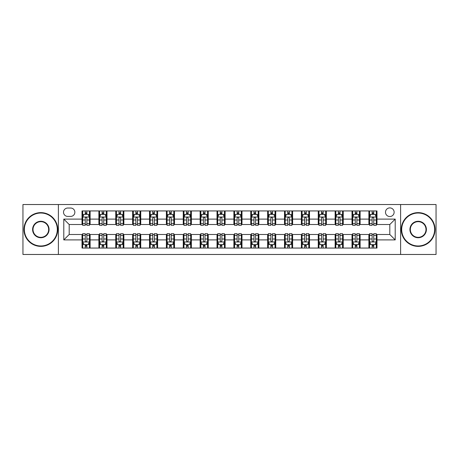 <?xml version="1.0" encoding="UTF-8"?>
<svg xmlns="http://www.w3.org/2000/svg" width="459" height="459" viewBox="0 0 459 459"><rect width="100%" height="100%" fill="white"/><g stroke="black" fill="none" stroke-linecap="round" stroke-linejoin="round"><path stroke-width="0.69" d="M389.811 207.898A4.32 4.32 0 0 0 385.491 212.219A4.32 4.32 0 0 0 389.811 216.539A4.32 4.32 0 0 0 394.132 212.219A4.32 4.32 0 0 0 389.811 207.898M400.615 254.475L436.05 254.475L436.05 204.525L400.615 204.525L400.615 254.475L58.385 254.475L58.385 204.525L22.95 204.525L22.95 254.475L58.385 254.475M67.703 216.407L70.675 216.407A4.183 4.183 0 0 0 74.857 212.219A4.183 4.183 0 0 0 70.675 208.036L67.703 208.036A4.183 4.183 0 0 0 63.52 212.219A4.183 4.183 0 0 0 67.703 216.407M400.615 204.525L58.385 204.525M82.012 239.896L63.79 239.896L63.79 219.104L82.012 219.104L82.012 224.503L69.189 224.503L69.189 234.497L82.012 234.497L82.012 248.061L376.988 248.061L376.988 234.497L389.811 234.497L389.811 224.503L376.988 224.503L376.988 219.104L395.21 219.104L395.21 239.896L376.988 239.896M376.988 219.104L376.988 210.939L82.012 210.939L82.012 219.104M368.887 210.939L368.887 224.503L369.564 224.503M372.129 224.503L373.746 224.503M376.311 224.503L376.988 224.503M368.887 224.503L359.437 224.503M352.013 210.939L352.013 224.503L352.69 224.503M355.255 224.503L356.873 224.503M352.013 224.503L342.563 224.503M335.139 210.939L335.139 224.503L335.81 224.503M338.375 224.503L339.999 224.503M335.139 224.503L325.689 224.503M318.265 210.939L318.265 224.503L318.936 224.503M321.501 224.503L323.125 224.503M318.265 224.503L308.815 224.503M301.385 210.939L301.385 224.503L302.062 224.503M304.627 224.503L306.245 224.503M301.385 224.503L291.935 224.503M284.511 210.939L284.511 224.503L285.188 224.503M287.753 224.503L289.371 224.503M284.511 224.503L275.061 224.503M267.637 210.939L267.637 224.503L268.314 224.503M270.879 224.503L272.497 224.503M267.637 224.503L258.188 224.503M250.763 210.939L250.763 224.503L251.44 224.503M254.005 224.503L255.623 224.503M250.763 224.503L241.314 224.503M233.889 210.939L233.889 224.503L234.56 224.503M237.125 224.503L238.749 224.503M233.889 224.503L224.44 224.503M217.015 210.939L217.015 224.503L217.686 224.503M220.251 224.503L221.875 224.503M217.015 224.503L207.56 224.503M200.135 210.939L200.135 224.503L200.812 224.503M203.377 224.503L204.995 224.503M200.135 224.503L190.686 224.503M183.261 210.939L183.261 224.503L183.939 224.503M186.503 224.503L188.121 224.503M183.261 224.503L173.812 224.503M166.387 210.939L166.387 224.503L167.065 224.503M169.629 224.503L171.247 224.503M166.387 224.503L156.938 224.503M149.514 210.939L149.514 224.503L150.185 224.503M152.755 224.503L154.373 224.503M149.514 224.503L140.064 224.503M132.64 210.939L132.64 224.503L133.311 224.503M135.875 224.503L137.499 224.503M132.64 224.503L123.19 224.503M115.76 210.939L115.76 224.503L116.437 224.503M119.001 224.503L120.625 224.503M115.76 224.503L106.31 224.503M98.886 210.939L98.886 224.503L99.563 224.503M102.127 224.503L103.745 224.503M98.886 224.503L89.436 224.503M82.012 224.503L82.689 224.503M85.254 224.503L86.871 224.503M82.012 234.497L82.689 234.497M85.254 234.497L86.871 234.497M89.436 234.497L90.113 234.497L90.113 248.061M99.563 234.497L90.113 234.497M102.127 234.497L103.745 234.497M106.31 234.497L106.987 234.497L106.987 248.061M116.437 234.497L106.987 234.497M119.001 234.497L120.625 234.497M123.19 234.497L123.861 234.497L123.861 248.061M133.311 234.497L123.861 234.497M135.875 234.497L137.499 234.497M140.064 234.497L140.735 234.497L140.735 248.061M150.185 234.497L140.735 234.497M152.755 234.497L154.373 234.497M156.938 234.497L157.615 234.497L157.615 248.061M167.065 234.497L157.615 234.497M169.629 234.497L171.247 234.497M173.812 234.497L174.489 234.497L174.489 248.061M183.939 234.497L174.489 234.497M186.503 234.497L188.121 234.497M190.686 234.497L191.363 234.497L191.363 248.061M200.812 234.497L191.363 234.497M203.377 234.497L204.995 234.497M207.56 234.497L208.237 234.497L208.237 248.061M217.686 234.497L208.237 234.497M220.251 234.497L221.875 234.497M224.44 234.497L225.111 234.497L225.111 248.061M234.56 234.497L225.111 234.497M237.125 234.497L238.749 234.497M241.314 234.497L241.985 234.497L241.985 248.061M251.44 234.497L241.985 234.497M254.005 234.497L255.623 234.497M258.188 234.497L258.865 234.497L258.865 248.061M268.314 234.497L258.865 234.497M270.879 234.497L272.497 234.497M275.061 234.497L275.739 234.497L275.739 248.061M285.188 234.497L275.739 234.497M287.753 234.497L289.371 234.497M291.935 234.497L292.613 234.497L292.613 248.061M302.062 234.497L292.613 234.497M304.627 234.497L306.245 234.497M308.815 234.497L309.486 234.497L309.486 248.061M318.936 234.497L309.486 234.497M321.501 234.497L323.125 234.497M325.689 234.497L326.36 234.497L326.36 248.061M335.81 234.497L326.36 234.497M338.375 234.497L339.999 234.497M342.563 234.497L343.24 234.497L343.24 248.061M352.69 234.497L343.24 234.497M355.255 234.497L356.873 234.497M359.437 234.497L360.114 234.497L360.114 248.061M369.564 234.497L360.114 234.497M372.129 234.497L373.746 234.497M376.311 234.497L376.988 234.497M90.113 210.939L90.113 224.503M82.012 214.313L82.689 214.313M85.254 214.313L86.871 214.313M89.436 214.313L90.113 214.313M82.012 244.687L82.689 244.687M85.254 244.687L86.871 244.687M89.436 244.687L90.113 244.687M98.886 234.497L98.886 248.061M106.987 210.939L106.987 224.503M98.886 214.313L99.563 214.313M102.127 214.313L103.745 214.313M106.31 214.313L106.987 214.313M98.886 244.687L99.563 244.687M102.127 244.687L103.745 244.687M106.31 244.687L106.987 244.687M115.76 234.497L115.76 248.061M115.76 244.687L116.437 244.687M119.001 244.687L120.625 244.687M123.19 244.687L123.861 244.687M123.861 210.939L123.861 224.503M115.76 214.313L116.437 214.313M119.001 214.313L120.625 214.313M123.19 214.313L123.861 214.313M132.64 234.497L132.64 248.061M132.64 244.687L133.311 244.687M135.875 244.687L137.499 244.687M140.064 244.687L140.735 244.687M140.735 210.939L140.735 224.503M132.64 214.313L133.311 214.313M135.875 214.313L137.499 214.313M140.064 214.313L140.735 214.313M149.514 234.497L149.514 248.061M149.514 244.687L150.185 244.687M152.755 244.687L154.373 244.687M156.938 244.687L157.615 244.687M157.615 210.939L157.615 224.503M149.514 214.313L150.185 214.313M152.755 214.313L154.373 214.313M156.938 214.313L157.615 214.313M166.387 234.497L166.387 248.061M166.387 244.687L167.065 244.687M169.629 244.687L171.247 244.687M173.812 244.687L174.489 244.687M174.489 210.939L174.489 224.503M166.387 214.313L167.065 214.313M169.629 214.313L171.247 214.313M173.812 214.313L174.489 214.313M183.261 234.497L183.261 248.061M183.261 244.687L183.939 244.687M186.503 244.687L188.121 244.687M190.686 244.687L191.363 244.687M191.363 210.939L191.363 224.503M183.261 214.313L183.939 214.313M186.503 214.313L188.121 214.313M190.686 214.313L191.363 214.313M200.135 234.497L200.135 248.061M200.135 244.687L200.812 244.687M203.377 244.687L204.995 244.687M207.56 244.687L208.237 244.687M208.237 210.939L208.237 224.503M200.135 214.313L200.812 214.313M203.377 214.313L204.995 214.313M207.56 214.313L208.237 214.313M217.015 234.497L217.015 248.061M217.015 244.687L217.686 244.687M220.251 244.687L221.875 244.687M224.44 244.687L225.111 244.687M225.111 210.939L225.111 224.503M217.015 214.313L217.686 214.313M220.251 214.313L221.875 214.313M224.44 214.313L225.111 214.313M233.889 234.497L233.889 248.061M233.889 244.687L234.56 244.687M237.125 244.687L238.749 244.687M241.314 244.687L241.985 244.687M241.985 210.939L241.985 224.503M233.889 214.313L234.56 214.313M237.125 214.313L238.749 214.313M241.314 214.313L241.985 214.313M250.763 234.497L250.763 248.061M250.763 244.687L251.44 244.687M254.005 244.687L255.623 244.687M258.188 244.687L258.865 244.687M258.865 210.939L258.865 224.503M250.763 214.313L251.44 214.313M254.005 214.313L255.623 214.313M258.188 214.313L258.865 214.313M267.637 234.497L267.637 248.061M267.637 244.687L268.314 244.687M270.879 244.687L272.497 244.687M275.061 244.687L275.739 244.687M275.739 210.939L275.739 224.503M267.637 214.313L268.314 214.313M270.879 214.313L272.497 214.313M275.061 214.313L275.739 214.313M284.511 234.497L284.511 248.061M284.511 244.687L285.188 244.687M287.753 244.687L289.371 244.687M291.935 244.687L292.613 244.687M292.613 210.939L292.613 224.503M284.511 214.313L285.188 214.313M287.753 214.313L289.371 214.313M291.935 214.313L292.613 214.313M301.385 234.497L301.385 248.061M301.385 244.687L302.062 244.687M304.627 244.687L306.245 244.687M308.815 244.687L309.486 244.687M309.486 210.939L309.486 224.503M301.385 214.313L302.062 214.313M304.627 214.313L306.245 214.313M308.815 214.313L309.486 214.313M318.265 234.497L318.265 248.061M318.265 244.687L318.936 244.687M321.501 244.687L323.125 244.687M325.689 244.687L326.36 244.687M326.36 210.939L326.36 224.503M318.265 214.313L318.936 214.313M321.501 214.313L323.125 214.313M325.689 214.313L326.36 214.313M335.139 234.497L335.139 248.061M335.139 244.687L335.81 244.687M338.375 244.687L339.999 244.687M342.563 244.687L343.24 244.687M343.24 210.939L343.24 224.503M335.139 214.313L335.81 214.313M338.375 214.313L339.999 214.313M342.563 214.313L343.24 214.313M352.013 234.497L352.013 248.061M352.013 244.687L352.69 244.687M355.255 244.687L356.873 244.687M359.437 244.687L360.114 244.687M360.114 210.939L360.114 224.503M352.013 214.313L352.69 214.313M355.255 214.313L356.873 214.313M359.437 214.313L360.114 214.313M368.887 234.497L368.887 248.061M368.887 244.687L369.564 244.687M372.129 244.687L373.746 244.687M376.311 244.687L376.988 244.687M368.887 214.313L369.564 214.313M372.129 214.313L373.746 214.313M376.311 214.313L376.988 214.313M69.189 224.503L63.79 219.104M69.189 234.497L63.79 239.896M395.21 219.104L389.811 224.503M395.21 239.896L389.811 234.497M86.871 212.695L85.254 212.695M89.436 223.625L86.871 223.625L86.871 225.317L89.436 225.317L89.436 217.078L88.088 214.382L84.037 214.382L82.689 217.078L82.689 225.317L85.254 225.317L85.254 223.625L82.689 223.625M82.689 217.078L82.689 210.939M89.436 217.078L89.436 210.939M85.254 214.382L85.254 210.939M86.871 210.939L86.871 214.382M86.871 223.625L86.871 218.094C86.332 217.05 85.793 217.05 85.254 218.094L85.254 223.625M85.254 246.305L86.871 246.305M82.689 235.375L85.254 235.375L85.254 233.683L82.689 233.683L82.689 241.922L84.037 244.618L88.088 244.618L89.436 241.922L89.436 233.683L86.871 233.683L86.871 235.375L89.436 235.375M89.436 241.922L89.436 248.061M82.689 241.922L82.689 248.061M86.871 244.618L86.871 248.061M85.254 248.061L85.254 244.618M85.254 235.375L85.254 240.906C85.793 241.95 86.332 241.95 86.871 240.906L86.871 235.375M103.745 212.695L102.127 212.695M106.31 223.625L103.745 223.625L103.745 225.317L106.31 225.317L106.31 217.078L104.962 214.382L100.911 214.382L99.563 217.078L99.563 225.317L102.127 225.317L102.127 223.625L99.563 223.625M99.563 217.078L99.563 210.939M106.31 217.078L106.31 210.939M102.127 214.382L102.127 210.939M103.745 210.939L103.745 214.382M103.745 223.625L103.745 218.094C103.206 217.05 102.667 217.05 102.127 218.094L102.127 223.625M120.625 212.695L119.001 212.695M123.19 223.625L120.625 223.625L120.625 225.317L123.19 225.317L123.19 217.078L121.836 214.382L117.785 214.382L116.437 217.078L116.437 225.317L119.001 225.317L119.001 223.625L116.437 223.625M116.437 217.078L116.437 210.939M123.19 217.078L123.19 210.939M119.001 214.382L119.001 210.939M120.625 210.939L120.625 214.382M120.625 223.625L120.625 218.094C120.086 217.05 119.541 217.05 119.001 218.094L119.001 223.625M137.499 212.695L135.875 212.695M140.064 223.625L137.499 223.625L137.499 225.317L140.064 225.317L140.064 217.078L138.71 214.382L134.665 214.382L133.311 217.078L133.311 225.317L135.875 225.317L135.875 223.625L133.311 223.625M133.311 217.078L133.311 210.939M140.064 217.078L140.064 210.939M135.875 214.382L135.875 210.939M137.499 210.939L137.499 214.382M137.499 223.625L137.499 218.094C136.96 217.05 136.421 217.05 135.875 218.094L135.875 223.625M102.127 246.305L103.745 246.305M99.563 235.375L102.127 235.375L102.127 233.683L99.563 233.683L99.563 241.922L100.911 244.618L104.962 244.618L106.31 241.922L106.31 233.683L103.745 233.683L103.745 235.375L106.31 235.375M106.31 241.922L106.31 248.061M99.563 241.922L99.563 248.061M103.745 244.618L103.745 248.061M102.127 248.061L102.127 244.618M102.127 235.375L102.127 240.906C102.667 241.95 103.206 241.95 103.745 240.906L103.745 235.375M119.001 246.305L120.625 246.305M116.437 235.375L119.001 235.375L119.001 233.683L116.437 233.683L116.437 241.922L117.785 244.618L121.836 244.618L123.19 241.922L123.19 233.683L120.625 233.683L120.625 235.375L123.19 235.375M123.19 241.922L123.19 248.061M116.437 241.922L116.437 248.061M120.625 244.618L120.625 248.061M119.001 248.061L119.001 244.618M119.001 235.375L119.001 240.906C119.541 241.95 120.08 241.95 120.625 240.906L120.625 235.375M135.875 246.305L137.499 246.305M133.311 235.375L135.875 235.375L135.875 233.683L133.311 233.683L133.311 241.922L134.665 244.618L138.71 244.618L140.064 241.922L140.064 233.683L137.499 233.683L137.499 235.375L140.064 235.375M140.064 241.922L140.064 248.061M133.311 241.922L133.311 248.061M137.499 244.618L137.499 248.061M135.875 248.061L135.875 244.618M135.875 235.375L135.875 240.906C136.415 241.95 136.954 241.95 137.499 240.906L137.499 235.375M154.373 212.695L152.755 212.695M156.938 223.625L154.373 223.625L154.373 225.317L156.938 225.317L156.938 217.078L155.59 214.382L151.539 214.382L150.185 217.078L150.185 225.317L152.755 225.317L152.755 223.625L150.185 223.625M150.185 217.078L150.185 210.939M156.938 217.078L156.938 210.939M152.755 214.382L152.755 210.939M154.373 210.939L154.373 214.382M154.373 223.625L154.373 218.094C153.834 217.05 153.295 217.05 152.755 218.094L152.755 223.625M152.755 246.305L154.373 246.305M150.185 235.375L152.755 235.375L152.755 233.683L150.185 233.683L150.185 241.922L151.539 244.618L155.59 244.618L156.938 241.922L156.938 233.683L154.373 233.683L154.373 235.375L156.938 235.375M156.938 241.922L156.938 248.061M150.185 241.922L150.185 248.061M154.373 244.618L154.373 248.061M152.755 248.061L152.755 244.618M152.755 235.375L152.755 240.906C153.295 241.95 153.834 241.95 154.373 240.906L154.373 235.375M40.84 213.028A16.472 16.472 0 0 0 24.367 229.5A16.472 16.472 0 0 0 40.84 245.972A16.472 16.472 0 0 0 57.306 229.5A16.472 16.472 0 0 0 40.84 213.028M40.84 246.374A16.874 16.874 0 0 1 23.96 229.5A16.874 16.874 0 0 1 40.84 212.626A16.874 16.874 0 0 1 57.714 229.5A16.874 16.874 0 0 1 40.84 246.374M40.84 221.267A8.233 8.233 0 0 1 49.073 229.5A8.233 8.233 0 0 1 40.84 237.733A8.233 8.233 0 0 1 32.6 229.5A8.233 8.233 0 0 1 40.84 221.267M40.84 237.332A7.832 7.832 0 0 0 48.665 229.5A7.832 7.832 0 0 0 40.84 221.668A7.832 7.832 0 0 0 33.008 229.5A7.832 7.832 0 0 0 40.84 237.332M418.16 213.028A16.472 16.472 0 0 0 401.694 229.5A16.472 16.472 0 0 0 418.16 245.972A16.472 16.472 0 0 0 434.633 229.5A16.472 16.472 0 0 0 418.16 213.028M418.16 246.374A16.874 16.874 0 0 1 401.286 229.5A16.874 16.874 0 0 1 418.16 212.626A16.874 16.874 0 0 1 435.04 229.5A16.874 16.874 0 0 1 418.16 246.374M418.16 221.267A8.233 8.233 0 0 1 426.4 229.5A8.233 8.233 0 0 1 418.16 237.733A8.233 8.233 0 0 1 409.927 229.5A8.233 8.233 0 0 1 418.16 221.267M418.16 237.332A7.832 7.832 0 0 0 425.992 229.5A7.832 7.832 0 0 0 418.16 221.668A7.832 7.832 0 0 0 410.335 229.5A7.832 7.832 0 0 0 418.16 237.332M171.247 212.695L169.629 212.695M173.812 223.625L171.247 223.625L171.247 225.317L173.812 225.317L173.812 217.078L172.464 214.382L168.413 214.382L167.065 217.078L167.065 225.317L169.629 225.317L169.629 223.625L167.065 223.625M167.065 217.078L167.065 210.939M173.812 217.078L173.812 210.939M169.629 214.382L169.629 210.939M171.247 210.939L171.247 214.382M171.247 223.625L171.247 218.094C170.708 217.05 170.169 217.05 169.629 218.094L169.629 223.625M188.121 212.695L186.503 212.695M190.686 223.625L188.121 223.625L188.121 225.317L190.686 225.317L190.686 217.078L189.338 214.382L185.287 214.382L183.939 217.078L183.939 225.317L186.503 225.317L186.503 223.625L183.939 223.625M183.939 217.078L183.939 210.939M190.686 217.078L190.686 210.939M186.503 214.382L186.503 210.939M188.121 210.939L188.121 214.382M188.121 223.625L188.121 218.094C187.582 217.05 187.042 217.05 186.503 218.094L186.503 223.625M204.995 212.695L203.377 212.695M207.56 223.625L204.995 223.625L204.995 225.317L207.56 225.317L207.56 217.078L206.211 214.382L202.161 214.382L200.812 217.078L200.812 225.317L203.377 225.317L203.377 223.625L200.812 223.625M200.812 217.078L200.812 210.939M207.56 217.078L207.56 210.939M203.377 214.382L203.377 210.939M204.995 210.939L204.995 214.382M204.995 223.625L204.995 218.094C204.456 217.05 203.916 217.05 203.377 218.094L203.377 223.625M221.875 212.695L220.251 212.695M224.44 223.625L221.875 223.625L221.875 225.317L224.44 225.317L224.44 217.078L223.085 214.382L219.035 214.382L217.686 217.078L217.686 225.317L220.251 225.317L220.251 223.625L217.686 223.625M217.686 217.078L217.686 210.939M224.44 217.078L224.44 210.939M220.251 214.382L220.251 210.939M221.875 210.939L221.875 214.382M221.875 223.625L221.875 218.094C221.336 217.05 220.79 217.05 220.251 218.094L220.251 223.625M238.749 212.695L237.125 212.695M241.314 223.625L238.749 223.625L238.749 225.317L241.314 225.317L241.314 217.078L239.965 214.382L235.915 214.382L234.56 217.078L234.56 225.317L237.125 225.317L237.125 223.625L234.56 223.625M234.56 217.078L234.56 210.939M241.314 217.078L241.314 210.939M237.125 214.382L237.125 210.939M238.749 210.939L238.749 214.382M238.749 223.625L238.749 218.094C238.21 217.05 237.67 217.05 237.125 218.094L237.125 223.625M169.629 246.305L171.247 246.305M167.065 235.375L169.629 235.375L169.629 233.683L167.065 233.683L167.065 241.922L168.413 244.618L172.464 244.618L173.812 241.922L173.812 233.683L171.247 233.683L171.247 235.375L173.812 235.375M173.812 241.922L173.812 248.061M167.065 241.922L167.065 248.061M171.247 244.618L171.247 248.061M169.629 248.061L169.629 244.618M169.629 235.375L169.629 240.906C170.169 241.95 170.708 241.95 171.247 240.906L171.247 235.375M186.503 246.305L188.121 246.305M183.939 235.375L186.503 235.375L186.503 233.683L183.939 233.683L183.939 241.922L185.287 244.618L189.338 244.618L190.686 241.922L190.686 233.683L188.121 233.683L188.121 235.375L190.686 235.375M190.686 241.922L190.686 248.061M183.939 241.922L183.939 248.061M188.121 244.618L188.121 248.061M186.503 248.061L186.503 244.618M186.503 235.375L186.503 240.906C187.042 241.95 187.582 241.95 188.121 240.906L188.121 235.375M203.377 246.305L204.995 246.305M200.812 235.375L203.377 235.375L203.377 233.683L200.812 233.683L200.812 241.922L202.161 244.618L206.211 244.618L207.56 241.922L207.56 233.683L204.995 233.683L204.995 235.375L207.56 235.375M207.56 241.922L207.56 248.061M200.812 241.922L200.812 248.061M204.995 244.618L204.995 248.061M203.377 248.061L203.377 244.618M203.377 235.375L203.377 240.906C203.916 241.95 204.456 241.95 204.995 240.906L204.995 235.375M220.251 246.305L221.875 246.305M217.686 235.375L220.251 235.375L220.251 233.683L217.686 233.683L217.686 241.922L219.035 244.618L223.085 244.618L224.44 241.922L224.44 233.683L221.875 233.683L221.875 235.375L224.44 235.375M224.44 241.922L224.44 248.061M217.686 241.922L217.686 248.061M221.875 244.618L221.875 248.061M220.251 248.061L220.251 244.618M220.251 235.375L220.251 240.906C220.79 241.95 221.33 241.95 221.875 240.906L221.875 235.375M237.125 246.305L238.749 246.305M234.56 235.375L237.125 235.375L237.125 233.683L234.56 233.683L234.56 241.922L235.915 244.618L239.965 244.618L241.314 241.922L241.314 233.683L238.749 233.683L238.749 235.375L241.314 235.375M241.314 241.922L241.314 248.061M234.56 241.922L234.56 248.061M238.749 244.618L238.749 248.061M237.125 248.061L237.125 244.618M237.125 235.375L237.125 240.906C237.664 241.95 238.21 241.95 238.749 240.906L238.749 235.375M255.623 212.695L254.005 212.695M258.188 223.625L255.623 223.625L255.623 225.317L258.188 225.317L258.188 217.078L256.839 214.382L252.789 214.382L251.44 217.078L251.44 225.317L254.005 225.317L254.005 223.625L251.44 223.625M251.44 217.078L251.44 210.939M258.188 217.078L258.188 210.939M254.005 214.382L254.005 210.939M255.623 210.939L255.623 214.382M255.623 223.625L255.623 218.094C255.084 217.05 254.544 217.05 254.005 218.094L254.005 223.625M254.005 246.305L255.623 246.305M251.44 235.375L254.005 235.375L254.005 233.683L251.44 233.683L251.44 241.922L252.789 244.618L256.839 244.618L258.188 241.922L258.188 233.683L255.623 233.683L255.623 235.375L258.188 235.375M258.188 241.922L258.188 248.061M251.44 241.922L251.44 248.061M255.623 244.618L255.623 248.061M254.005 248.061L254.005 244.618M254.005 235.375L254.005 240.906C254.544 241.95 255.084 241.95 255.623 240.906L255.623 235.375M272.497 212.695L270.879 212.695M275.061 223.625L272.497 223.625L272.497 225.317L275.061 225.317L275.061 217.078L273.713 214.382L269.662 214.382L268.314 217.078L268.314 225.317L270.879 225.317L270.879 223.625L268.314 223.625M268.314 217.078L268.314 210.939M275.061 217.078L275.061 210.939M270.879 214.382L270.879 210.939M272.497 210.939L272.497 214.382M272.497 223.625L272.497 218.094C271.957 217.05 271.418 217.05 270.879 218.094L270.879 223.625M270.879 246.305L272.497 246.305M268.314 235.375L270.879 235.375L270.879 233.683L268.314 233.683L268.314 241.922L269.662 244.618L273.713 244.618L275.061 241.922L275.061 233.683L272.497 233.683L272.497 235.375L275.061 235.375M275.061 241.922L275.061 248.061M268.314 241.922L268.314 248.061M272.497 244.618L272.497 248.061M270.879 248.061L270.879 244.618M270.879 235.375L270.879 240.906C271.418 241.95 271.957 241.95 272.497 240.906L272.497 235.375M289.371 212.695L287.753 212.695M291.935 223.625L289.371 223.625L289.371 225.317L291.935 225.317L291.935 217.078L290.587 214.382L286.536 214.382L285.188 217.078L285.188 225.317L287.753 225.317L287.753 223.625L285.188 223.625M285.188 217.078L285.188 210.939M291.935 217.078L291.935 210.939M287.753 214.382L287.753 210.939M289.371 210.939L289.371 214.382M289.371 223.625L289.371 218.094C288.831 217.05 288.292 217.05 287.753 218.094L287.753 223.625M287.753 246.305L289.371 246.305M285.188 235.375L287.753 235.375L287.753 233.683L285.188 233.683L285.188 241.922L286.536 244.618L290.587 244.618L291.935 241.922L291.935 233.683L289.371 233.683L289.371 235.375L291.935 235.375M291.935 241.922L291.935 248.061M285.188 241.922L285.188 248.061M289.371 244.618L289.371 248.061M287.753 248.061L287.753 244.618M287.753 235.375L287.753 240.906C288.292 241.95 288.831 241.95 289.371 240.906L289.371 235.375M306.245 212.695L304.627 212.695M308.815 223.625L306.245 223.625L306.245 225.317L308.815 225.317L308.815 217.078L307.461 214.382L303.41 214.382L302.062 217.078L302.062 225.317L304.627 225.317L304.627 223.625L302.062 223.625M302.062 217.078L302.062 210.939M308.815 217.078L308.815 210.939M304.627 214.382L304.627 210.939M306.245 210.939L306.245 214.382M306.245 223.625L306.245 218.094C305.705 217.05 305.166 217.05 304.627 218.094L304.627 223.625M304.627 246.305L306.245 246.305M302.062 235.375L304.627 235.375L304.627 233.683L302.062 233.683L302.062 241.922L303.41 244.618L307.461 244.618L308.815 241.922L308.815 233.683L306.245 233.683L306.245 235.375L308.815 235.375M308.815 241.922L308.815 248.061M302.062 241.922L302.062 248.061M306.245 244.618L306.245 248.061M304.627 248.061L304.627 244.618M304.627 235.375L304.627 240.906C305.166 241.95 305.705 241.95 306.245 240.906L306.245 235.375M323.125 212.695L321.501 212.695M325.689 223.625L323.125 223.625L323.125 225.317L325.689 225.317L325.689 217.078L324.335 214.382L320.29 214.382L318.936 217.078L318.936 225.317L321.501 225.317L321.501 223.625L318.936 223.625M318.936 217.078L318.936 210.939M325.689 217.078L325.689 210.939M321.501 214.382L321.501 210.939M323.125 210.939L323.125 214.382M323.125 223.625L323.125 218.094C322.585 217.05 322.046 217.05 321.501 218.094L321.501 223.625M321.501 246.305L323.125 246.305M318.936 235.375L321.501 235.375L321.501 233.683L318.936 233.683L318.936 241.922L320.29 244.618L324.335 244.618L325.689 241.922L325.689 233.683L323.125 233.683L323.125 235.375L325.689 235.375M325.689 241.922L325.689 248.061M318.936 241.922L318.936 248.061M323.125 244.618L323.125 248.061M321.501 248.061L321.501 244.618M321.501 235.375L321.501 240.906C322.04 241.95 322.579 241.95 323.125 240.906L323.125 235.375M339.999 212.695L338.375 212.695M342.563 223.625L339.999 223.625L339.999 225.317L342.563 225.317L342.563 217.078L341.215 214.382L337.164 214.382L335.81 217.078L335.81 225.317L338.375 225.317L338.375 223.625L335.81 223.625M335.81 217.078L335.81 210.939M342.563 217.078L342.563 210.939M338.375 214.382L338.375 210.939M339.999 210.939L339.999 214.382M339.999 223.625L339.999 218.094C339.459 217.05 338.92 217.05 338.375 218.094L338.375 223.625M338.375 246.305L339.999 246.305M335.81 235.375L338.375 235.375L338.375 233.683L335.81 233.683L335.81 241.922L337.164 244.618L341.215 244.618L342.563 241.922L342.563 233.683L339.999 233.683L339.999 235.375L342.563 235.375M342.563 241.922L342.563 248.061M335.81 241.922L335.81 248.061M339.999 244.618L339.999 248.061M338.375 248.061L338.375 244.618M338.375 235.375L338.375 240.906C338.914 241.95 339.459 241.95 339.999 240.906L339.999 235.375M355.255 246.305L356.873 246.305M352.69 235.375L355.255 235.375L355.255 233.683L352.69 233.683L352.69 241.922L354.038 244.618L358.089 244.618L359.437 241.922L359.437 233.683L356.873 233.683L356.873 235.375L359.437 235.375M359.437 241.922L359.437 248.061M352.69 241.922L352.69 248.061M356.873 244.618L356.873 248.061M355.255 248.061L355.255 244.618M355.255 235.375L355.255 240.906C355.794 241.95 356.333 241.95 356.873 240.906L356.873 235.375M356.873 212.695L355.255 212.695M359.437 223.625L356.873 223.625L356.873 225.317L359.437 225.317L359.437 217.078L358.089 214.382L354.038 214.382L352.69 217.078L352.69 225.317L355.255 225.317L355.255 223.625L352.69 223.625M352.69 217.078L352.69 210.939M359.437 217.078L359.437 210.939M355.255 214.382L355.255 210.939M356.873 210.939L356.873 214.382M356.873 223.625L356.873 218.094C356.333 217.05 355.794 217.05 355.255 218.094L355.255 223.625M373.746 212.695L372.129 212.695M376.311 223.625L373.746 223.625L373.746 225.317L376.311 225.317L376.311 217.078L374.963 214.382L370.912 214.382L369.564 217.078L369.564 225.317L372.129 225.317L372.129 223.625L369.564 223.625M369.564 217.078L369.564 210.939M376.311 217.078L376.311 210.939M372.129 214.382L372.129 210.939M373.746 210.939L373.746 214.382M373.746 223.625L373.746 218.094C373.207 217.05 372.668 217.05 372.129 218.094L372.129 223.625M372.129 246.305L373.746 246.305M369.564 235.375L372.129 235.375L372.129 233.683L369.564 233.683L369.564 241.922L370.912 244.618L374.963 244.618L376.311 241.922L376.311 233.683L373.746 233.683L373.746 235.375L376.311 235.375M376.311 241.922L376.311 248.061M369.564 241.922L369.564 248.061M373.746 244.618L373.746 248.061M372.129 248.061L372.129 244.618M372.129 235.375L372.129 240.906C372.668 241.95 373.207 241.95 373.746 240.906L373.746 235.375M98.886 239.896L90.113 239.896M98.886 219.104L90.113 219.104M115.76 219.104L106.987 219.104M115.76 239.896L106.987 239.896M132.64 219.104L123.861 219.104M132.64 239.896L123.861 239.896M149.514 219.104L140.735 219.104M149.514 239.896L140.735 239.896M166.387 219.104L157.615 219.104M166.387 239.896L157.615 239.896M183.261 219.104L174.489 219.104M183.261 239.896L174.489 239.896M200.135 219.104L191.363 219.104M200.135 239.896L191.363 239.896M217.015 219.104L208.237 219.104M217.015 239.896L208.237 239.896M233.889 219.104L225.111 219.104M233.889 239.896L225.111 239.896M250.763 219.104L241.985 219.104M250.763 239.896L241.985 239.896M267.637 219.104L258.865 219.104M267.637 239.896L258.865 239.896M284.511 219.104L275.739 219.104M284.511 239.896L275.739 239.896M301.385 219.104L292.613 219.104M301.385 239.896L292.613 239.896M318.265 219.104L309.486 219.104M318.265 239.896L309.486 239.896M335.139 219.104L326.36 219.104M335.139 239.896L326.36 239.896M352.013 219.104L343.24 219.104M352.013 239.896L343.24 239.896M368.887 219.104L360.114 219.104M368.887 239.896L360.114 239.896M89.402 217.015L82.723 217.015M82.689 214.542L83.957 214.542M88.168 214.542L89.436 214.542M85.254 220.004L82.689 220.004M89.436 220.004L86.871 220.004M86.871 213.55L85.254 213.55M82.723 241.985L89.402 241.985M89.436 244.458L88.168 244.458M83.957 244.458L82.689 244.458M86.871 238.996L89.436 238.996M82.689 238.996L85.254 238.996M85.254 245.45L86.871 245.45M106.281 217.015L99.597 217.015M99.563 214.542L100.831 214.542M105.042 214.542L106.31 214.542M102.127 220.004L99.563 220.004M106.31 220.004L103.745 220.004M103.745 213.55L102.127 213.55M123.155 217.015L116.471 217.015M116.437 214.542L117.705 214.542M121.916 214.542L123.19 214.542M119.001 220.004L116.437 220.004M123.19 220.004L120.625 220.004M120.625 213.55L119.001 213.55M140.029 217.015L133.345 217.015M133.311 214.542L134.579 214.542M138.796 214.542L140.064 214.542M135.875 220.004L133.311 220.004M140.064 220.004L137.499 220.004M137.499 213.55L135.875 213.55M99.597 241.985L106.281 241.985M106.31 244.458L105.042 244.458M100.831 244.458L99.563 244.458M103.745 238.996L106.31 238.996M99.563 238.996L102.127 238.996M102.127 245.45L103.745 245.45M116.471 241.985L123.155 241.985M123.19 244.458L121.916 244.458M117.705 244.458L116.437 244.458M120.625 238.996L123.19 238.996M116.437 238.996L119.001 238.996M119.001 245.45L120.625 245.45M133.345 241.985L140.029 241.985M140.064 244.458L138.796 244.458M134.579 244.458L133.311 244.458M137.499 238.996L140.064 238.996M133.311 238.996L135.875 238.996M135.875 245.45L137.499 245.45M156.903 217.015L150.219 217.015M150.185 214.542L151.459 214.542M155.67 214.542L156.938 214.542M152.755 220.004L150.185 220.004M156.938 220.004L154.373 220.004M154.373 213.55L152.755 213.55M150.219 241.985L156.903 241.985M156.938 244.458L155.67 244.458M151.459 244.458L150.185 244.458M154.373 238.996L156.938 238.996M150.185 238.996L152.755 238.996M152.755 245.45L154.373 245.45M173.777 217.015L167.099 217.015M167.065 214.542L168.333 214.542M172.544 214.542L173.812 214.542M169.629 220.004L167.065 220.004M173.812 220.004L171.247 220.004M171.247 213.55L169.629 213.55M190.651 217.015L183.973 217.015M183.939 214.542L185.207 214.542M189.418 214.542L190.686 214.542M186.503 220.004L183.939 220.004M190.686 220.004L188.121 220.004M188.121 213.55L186.503 213.55M207.531 217.015L200.847 217.015M200.812 214.542L202.08 214.542M206.292 214.542L207.56 214.542M203.377 220.004L200.812 220.004M207.56 220.004L204.995 220.004M204.995 213.55L203.377 213.55M224.405 217.015L217.721 217.015M217.686 214.542L218.954 214.542M223.166 214.542L224.44 214.542M220.251 220.004L217.686 220.004M224.44 220.004L221.875 220.004M221.875 213.55L220.251 213.55M241.279 217.015L234.595 217.015M234.56 214.542L235.834 214.542M240.046 214.542L241.314 214.542M237.125 220.004L234.56 220.004M241.314 220.004L238.749 220.004M238.749 213.55L237.125 213.55M167.099 241.985L173.777 241.985M173.812 244.458L172.544 244.458M168.333 244.458L167.065 244.458M171.247 238.996L173.812 238.996M167.065 238.996L169.629 238.996M169.629 245.45L171.247 245.45M183.973 241.985L190.651 241.985M190.686 244.458L189.418 244.458M185.207 244.458L183.939 244.458M188.121 238.996L190.686 238.996M183.939 238.996L186.503 238.996M186.503 245.45L188.121 245.45M200.847 241.985L207.531 241.985M207.56 244.458L206.292 244.458M202.08 244.458L200.812 244.458M204.995 238.996L207.56 238.996M200.812 238.996L203.377 238.996M203.377 245.45L204.995 245.45M217.721 241.985L224.405 241.985M224.44 244.458L223.166 244.458M218.954 244.458L217.686 244.458M221.875 238.996L224.44 238.996M217.686 238.996L220.251 238.996M220.251 245.45L221.875 245.45M234.595 241.985L241.279 241.985M241.314 244.458L240.046 244.458M235.834 244.458L234.56 244.458M238.749 238.996L241.314 238.996M234.56 238.996L237.125 238.996M237.125 245.45L238.749 245.45M258.153 217.015L251.469 217.015M251.44 214.542L252.708 214.542M256.92 214.542L258.188 214.542M254.005 220.004L251.44 220.004M258.188 220.004L255.623 220.004M255.623 213.55L254.005 213.55M251.469 241.985L258.153 241.985M258.188 244.458L256.92 244.458M252.708 244.458L251.44 244.458M255.623 238.996L258.188 238.996M251.44 238.996L254.005 238.996M254.005 245.45L255.623 245.45M275.027 217.015L268.349 217.015M268.314 214.542L269.582 214.542M273.793 214.542L275.061 214.542M270.879 220.004L268.314 220.004M275.061 220.004L272.497 220.004M272.497 213.55L270.879 213.55M268.349 241.985L275.027 241.985M275.061 244.458L273.793 244.458M269.582 244.458L268.314 244.458M272.497 238.996L275.061 238.996M268.314 238.996L270.879 238.996M270.879 245.45L272.497 245.45M291.901 217.015L285.223 217.015M285.188 214.542L286.456 214.542M290.667 214.542L291.935 214.542M287.753 220.004L285.188 220.004M291.935 220.004L289.371 220.004M289.371 213.55L287.753 213.55M285.223 241.985L291.901 241.985M291.935 244.458L290.667 244.458M286.456 244.458L285.188 244.458M289.371 238.996L291.935 238.996M285.188 238.996L287.753 238.996M287.753 245.45L289.371 245.45M308.781 217.015L302.097 217.015M302.062 214.542L303.33 214.542M307.541 214.542L308.815 214.542M304.627 220.004L302.062 220.004M308.815 220.004L306.245 220.004M306.245 213.55L304.627 213.55M302.097 241.985L308.781 241.985M308.815 244.458L307.541 244.458M303.33 244.458L302.062 244.458M306.245 238.996L308.815 238.996M302.062 238.996L304.627 238.996M304.627 245.45L306.245 245.45M325.655 217.015L318.971 217.015M318.936 214.542L320.204 214.542M324.421 214.542L325.689 214.542M321.501 220.004L318.936 220.004M325.689 220.004L323.125 220.004M323.125 213.55L321.501 213.55M318.971 241.985L325.655 241.985M325.689 244.458L324.421 244.458M320.204 244.458L318.936 244.458M323.125 238.996L325.689 238.996M318.936 238.996L321.501 238.996M321.501 245.45L323.125 245.45M342.529 217.015L335.845 217.015M335.81 214.542L337.084 214.542M341.295 214.542L342.563 214.542M338.375 220.004L335.81 220.004M342.563 220.004L339.999 220.004M339.999 213.55L338.375 213.55M335.845 241.985L342.529 241.985M342.563 244.458L341.295 244.458M337.084 244.458L335.81 244.458M339.999 238.996L342.563 238.996M335.81 238.996L338.375 238.996M338.375 245.45L339.999 245.45M352.719 241.985L359.403 241.985M359.437 244.458L358.169 244.458M353.958 244.458L352.69 244.458M356.873 238.996L359.437 238.996M352.69 238.996L355.255 238.996M355.255 245.45L356.873 245.45M359.403 217.015L352.719 217.015M352.69 214.542L353.958 214.542M358.169 214.542L359.437 214.542M355.255 220.004L352.69 220.004M359.437 220.004L356.873 220.004M356.873 213.55L355.255 213.55M376.277 217.015L369.598 217.015M369.564 214.542L370.832 214.542M375.043 214.542L376.311 214.542M372.129 220.004L369.564 220.004M376.311 220.004L373.746 220.004M373.746 213.55L372.129 213.55M369.598 241.985L376.277 241.985M376.311 244.458L375.043 244.458M370.832 244.458L369.564 244.458M373.746 238.996L376.311 238.996M369.564 238.996L372.129 238.996M372.129 245.45L373.746 245.45"/></g></svg>
